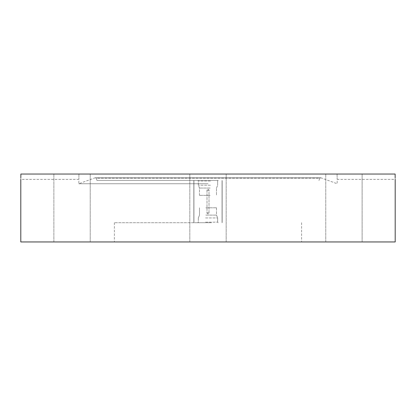 <?xml version="1.0" encoding="UTF-8"?>
<svg xmlns="http://www.w3.org/2000/svg" width="416" height="416" viewBox="0 0 416 416"><rect width="100%" height="100%" fill="white"/><g stroke="black" fill="none" stroke-linecap="round" stroke-linejoin="round"><path stroke-width="0.31" stroke-dasharray="2.08 1.56" d="M395.2 241.961L20.8 241.961M208 222.711L114.4 222.711L208 222.711M189.816 241.961L189.816 174.039L226.184 174.039L189.816 174.039L226.184 174.039L189.816 174.039L189.816 241.961L226.184 241.961L226.184 174.039L226.184 241.961L189.816 241.961M53.867 241.961L53.867 174.039L90.236 174.039L53.867 174.039L53.867 241.961L90.236 241.961L90.236 174.039L72.051 174.039L90.236 174.039L90.236 241.961L53.867 241.961M325.764 241.961L325.764 174.039L362.133 174.039L325.764 174.039L325.764 241.961L362.133 241.961L362.133 174.039L343.949 174.039L362.133 174.039L362.133 241.961L325.764 241.961M208 180.456L97.016 180.456L208 180.456M208 183.742L78.832 183.742L208 183.742M78.941 174.039C78.822 180.939 78.822 180.939 78.941 174.039C78.822 180.939 78.822 180.939 78.941 174.039L208 174.039L78.941 174.039M395.122 174.039L20.878 174.039M318.984 180.456L319.779 178.266L208 178.266L319.779 178.266L320.533 177.741L208 177.741L320.533 177.741L208 177.788L320.809 177.788L337.168 183.742L337.168 179.384L395.2 179.384L395.164 177.798M97.016 180.456L96.221 178.266L208 178.266L96.221 178.266L95.467 177.741L208 177.741L95.467 177.741L208 177.788L95.191 177.788L78.832 183.742L78.832 179.384L20.8 179.384L20.836 177.798M337.059 174.039C337.178 180.939 337.178 180.939 337.059 174.039C337.178 180.939 337.178 180.939 337.059 174.039M208 241.961L301.6 241.961L208 241.961M72.051 241.961L90.236 241.961L72.051 241.961M343.949 241.961L362.133 241.961L343.949 241.961M210.564 222.711L197.813 222.711L210.564 222.711M205.572 222.175L217.656 222.175L205.572 222.175M205.436 180.456L218.187 180.456L205.436 180.456M210.428 180.991L198.344 180.991L210.428 180.991M210.142 188.048L199.498 188.048L210.142 188.048M210.142 195.38L199.498 195.38L210.142 195.38M210.428 185.214L198.344 185.214L210.428 185.214M205.858 215.114L216.502 215.114L205.858 215.114M205.858 207.787L216.502 207.787L205.858 207.787M205.572 217.948L217.656 217.948L205.572 217.948M211.541 180.456L193.934 180.456L211.541 180.456M211.541 222.711L193.934 222.711L211.541 222.711M207.017 212.867L209.014 212.867L207.017 212.867M207.017 190.294L209.014 190.294L207.017 190.294M114.4 222.711L114.4 241.961M222.175 222.711L222.175 180.456L222.175 222.711M193.825 222.711L193.825 180.456L193.825 222.711M301.6 222.711L301.6 241.961M217.656 222.175L218.187 222.711L217.656 222.175L217.656 217.948L217.656 222.175M217.656 180.991L218.187 180.456L217.656 180.991L217.656 185.214L217.656 180.991M199.498 195.38L199.498 188.048L198.344 185.214L198.344 180.991L197.813 180.456L198.344 180.991L198.344 185.214L199.498 188.048L199.498 195.38M216.502 207.787L216.502 215.114L217.656 217.948L216.502 215.114L216.502 207.787M193.934 180.456L193.934 222.711L193.934 180.456M222.066 180.456L222.066 222.711L222.066 180.456M198.344 217.948L198.344 222.175L197.813 222.711L198.344 222.175L198.344 217.948L199.498 215.114L198.344 217.948M199.498 207.787L199.498 215.114L199.498 207.787M216.502 188.048L217.656 185.214L216.502 188.048L216.502 195.38L216.502 188.048M206.986 212.867A1.014 1.014 0 0 0 208 213.881A1.014 1.014 0 0 0 209.014 212.867L209.014 190.294A1.014 1.014 0 0 0 208 189.28A1.014 1.014 0 0 0 206.986 190.294L206.986 212.867A1.014 1.014 0 0 0 208 213.881A1.014 1.014 0 0 0 209.014 212.867L209.014 190.294A1.014 1.014 0 0 0 208 189.28A1.014 1.014 0 0 0 206.986 190.294L206.986 212.867"/><path stroke-width="0.62" d="M20.8 179.384L20.8 241.961L395.2 241.961L395.2 179.384M20.836 177.798L20.878 174.039C20.795 180.939 20.795 180.939 20.878 174.039L395.122 174.039C395.205 180.939 395.205 180.939 395.122 174.039L395.164 177.798"/></g></svg>
